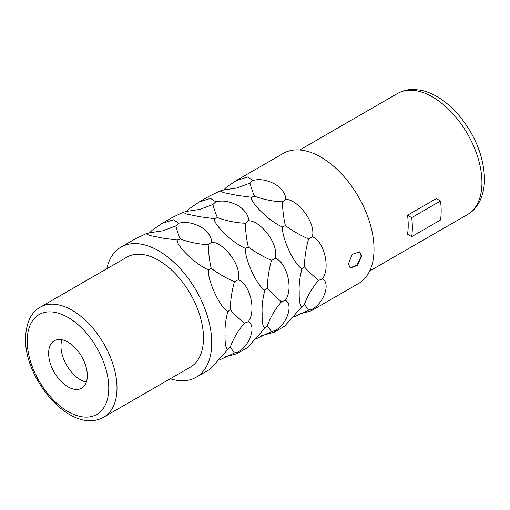 <?xml version="1.0" encoding="UTF-8"?>
<svg xmlns="http://www.w3.org/2000/svg" width="510" height="510" viewBox="0 0 510 510"><rect width="100%" height="100%" fill="white"/><g stroke="black" fill="none" stroke-linecap="round" stroke-linejoin="round"><path stroke-width="0.76" d="M359.308 251.781L361.252 256.045L357 265.06L350.019 267.916M361.666 256.281L357.249 265.455L350.211 268.043L348.483 263.893L352.2 254.311L359.531 251.895L361.666 256.281M210.362 369.049L227.779 349.541C225.751 348.477 224.859 343.67 225.088 335.134C224.642 328.223 225.541 320.388 227.779 311.623C219.019 306.446 207.041 278.543 208.475 269.796C195.177 264.467 175.982 245.049 177.244 240.051L163.385 238.246L149.487 235.435L146.013 233.739L135.367 238.814L121.029 247.089A75.142 43.382 -120 0 0 106.762 268.783M121.029 247.089A75.142 43.382 -120 0 1 178.933 267.221A75.142 43.382 -120 0 1 211.739 342.841A75.142 43.382 60 0 1 196.172 377.241A75.142 43.382 60 0 1 170.251 378.758M224.629 357.025L237.035 353.653L238.144 351.945C249.855 345.799 256.626 325.68 248.287 321.74C257.116 309.487 248.65 282.349 238.144 279.818C242.295 265.589 223.291 241.925 211.573 242.193C211.599 237.029 208.329 232.12 201.762 227.466C193.481 222.838 185.806 221.429 178.736 223.233L173.432 219.778L161.887 223.501L152.171 230.182L149.557 232.802M161.887 223.501L172.437 217.413L183.084 212.332L186.558 214.034L200.455 216.839L214.315 218.65C213.052 223.648 232.248 243.066 245.546 248.395C244.112 257.136 256.09 285.045 264.849 290.215C262.612 298.981 261.713 306.822 262.159 313.733C261.93 322.269 262.822 327.069 264.849 328.14L247.433 347.648M261.7 335.625L274.106 332.252L275.215 330.544C286.926 324.398 293.696 304.279 285.358 300.339C294.187 288.086 285.721 260.948 275.215 258.417C279.365 244.188 260.361 220.524 248.644 220.785C248.67 215.622 245.399 210.719 238.833 206.065C230.552 201.437 222.876 200.028 215.806 201.826L210.502 198.377L198.957 202.1L189.242 208.781L186.628 211.401M198.957 202.1L209.508 196.006L220.154 190.931L223.629 192.633L237.526 195.438L251.385 197.242C250.123 202.24 269.318 221.665 282.616 226.995C281.182 235.735 293.161 263.638 301.92 268.815C299.682 277.58 298.784 285.421 299.23 292.332C299 300.868 299.893 305.668 301.92 306.733L284.503 326.247M298.771 314.224L311.176 310.851L312.286 309.137C323.997 302.997 330.767 282.872 322.428 278.932C331.258 266.685 322.792 239.547 312.286 237.01C316.436 222.787 297.432 199.123 285.715 199.384C285.74 194.221 282.47 189.312 275.904 184.658C267.623 180.036 259.947 178.621 252.877 180.425L247.573 176.976L236.028 180.693L226.312 187.374L223.699 189.994M236.028 180.693L283.318 153.395A75.142 43.382 -120 0 1 341.222 173.527A75.142 43.382 -120 0 1 374.021 249.148A75.142 43.382 60 0 1 358.46 283.547L311.176 310.851M219.631 359.913L234.415 352.984L230.284 347.087C233.637 338.111 238.355 330.142 244.43 323.168L248.287 321.74M227.779 349.541L230.284 347.087M238.144 351.945L234.415 352.984M178.736 223.233L175.778 225.943L162.696 230.82L149.583 232.79L146.013 233.739M211.573 242.193L208.195 244.653C198.69 244.207 189.427 242.326 180.412 239.018C179.087 236.353 177.544 231.999 175.778 225.943M238.144 279.818L234.415 281.794C225.701 277.867 217.974 273.398 211.236 268.381C209.604 261.547 208.59 253.636 208.195 244.653M244.43 323.168C238.355 318.119 233.637 313.618 230.284 309.659C230.444 300.416 231.82 291.127 234.415 281.794M230.284 309.659L227.779 311.623M211.236 268.381L208.475 269.796M180.412 239.018L177.244 240.051M40.354 307.122L126.856 257.18A63.495 36.656 -120 0 1 175.784 274.189A63.495 36.656 -120 0 1 203.496 338.085A63.495 36.656 60 0 1 190.351 367.155L103.849 417.091A63.495 36.656 60 0 0 117 388.027A63.495 36.656 60 0 0 89.282 324.13A63.495 36.656 60 0 0 40.354 307.122C31.059 312.222 26.106 322.702 25.5 338.563C24.652 380.345 71.661 435.527 103.849 417.091M87.344 375.66A27.381 15.804 60 0 1 81.67 388.193A27.381 15.804 60 0 1 60.575 380.862A27.381 15.804 60 0 1 48.622 353.309A27.381 15.804 -120 0 1 54.296 340.776A27.381 15.804 -120 0 1 75.391 348.107A27.381 15.804 -120 0 1 87.344 375.66M86.375 382.073A27.381 15.804 60 0 1 60.983 346.175A27.381 15.804 -120 0 1 61.946 339.762M440.525 200.978A75.729 43.72 -120 0 1 440.525 220.008L411.691 236.653L407.522 234.243A69.902 40.36 -120 0 0 408.21 225.127A69.902 40.36 -120 0 0 407.522 215.22L436.35 198.575L440.525 200.978L411.691 217.63L407.522 215.22M411.691 236.653A75.729 43.72 -120 0 0 411.691 217.63M275.215 330.544L271.486 331.576L267.355 325.686C270.708 316.71 275.425 308.741 281.501 301.767L285.358 300.339M256.702 338.506L271.486 331.576M264.849 328.14L267.355 325.686M281.501 301.767C275.425 296.718 270.708 292.217 267.355 288.258L264.849 290.215M267.355 288.258C267.514 279.008 268.891 269.72 271.486 260.393C262.771 256.466 255.045 251.991 248.306 246.98L245.546 248.395M248.644 220.785L245.265 223.252C235.76 222.8 226.497 220.926 217.483 217.617C216.157 214.952 214.614 210.592 212.855 204.542L199.767 209.412L186.654 211.382L183.084 212.332M275.215 258.417L271.486 260.393M248.306 246.98C246.674 240.14 245.661 232.235 245.265 223.252M215.806 201.826L212.855 204.542M217.483 217.617L214.315 218.65M312.286 309.137L308.556 310.176L304.432 304.279C307.779 295.309 312.496 287.334 318.572 280.366L322.428 278.932M293.773 317.105L308.556 310.176M301.92 306.733L304.432 304.279M318.572 280.366C312.496 275.317 307.779 270.81 304.432 266.851L301.92 268.815M304.432 266.851C304.585 257.607 305.962 248.319 308.556 238.986C299.842 235.059 292.115 230.59 285.377 225.573L282.616 226.995M285.715 199.384L282.336 201.852C272.831 201.399 263.568 199.518 254.554 196.216C253.228 193.551 251.685 189.191 249.925 183.135L236.838 188.011L223.724 189.981L220.154 190.931M312.286 237.01L308.556 238.986M285.377 225.573C283.745 218.739 282.731 210.834 282.336 201.852M252.877 180.425L249.925 183.135M254.554 196.216L251.385 197.242M108.764 388.027A57.668 33.297 60 0 1 67.983 411.57A57.668 33.297 60 0 1 27.208 340.941A57.668 33.297 60 0 1 67.983 317.398A57.668 33.297 60 0 1 108.764 388.027M467.466 214.563C476.997 209.412 484.43 197.083 484.5 178.997C483.805 156.659 475.397 135.577 459.274 115.751C452.778 108.082 445.759 101.936 438.211 97.308C432.499 93.821 426.762 91.475 420.986 90.27L414.42 89.473C408.281 89.256 402.658 90.595 397.564 93.489A69.902 40.36 60 0 1 451.426 112.219A69.902 40.36 60 0 1 481.944 182.561A69.902 40.36 60 0 1 467.466 214.563L369.629 271.046M210.509 368.966L196.172 377.241M247.579 347.565L237.035 353.653M284.65 326.164L274.106 332.252M397.564 93.489L299.727 149.972"/></g></svg>
